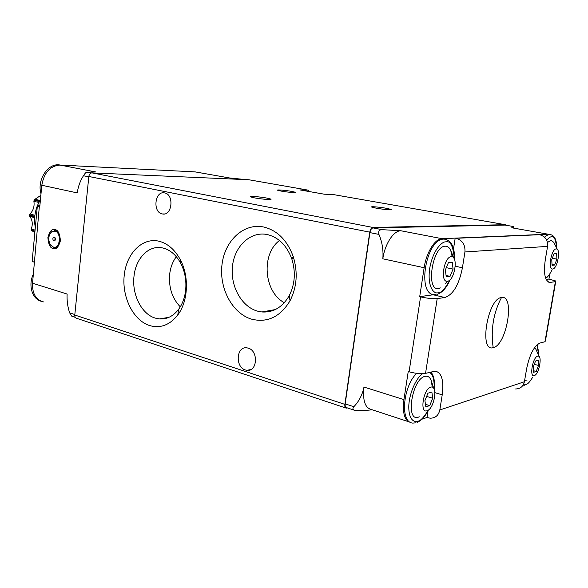 <?xml version="1.0" encoding="UTF-8"?>
<svg xmlns="http://www.w3.org/2000/svg" width="588" height="588" viewBox="0 0 588 588"><rect width="100%" height="100%" fill="white"/><g stroke="black" fill="none" stroke-linecap="round" stroke-linejoin="round"><path stroke-width="0.88" d="M440.169 287.767L439.67 288.311M493.192 347.64C478.742 352.704 487.584 298.454 501.498 297.506C515.294 294.419 506.731 345.318 493.192 347.64C491.884 338.901 491.928 330.25 493.325 321.695C494.743 313.147 497.47 305.084 501.498 297.506M556.152 248.93C561.114 248.129 557.512 268.907 552.691 269.003C547.626 270.113 551.287 248.797 556.152 248.93M557.373 249.459L553.756 242.285L550.934 240.338L547.501 242.469M537.653 356.137C542.717 354.263 539.225 374.387 534.294 375.578C529.126 377.753 532.669 357.129 537.653 356.137M524.577 380.737L527.076 380.87M539.181 356.622L535.94 349.331L534.58 347.64M430.769 387.183C438.251 384.53 434.4 408.851 427.072 410.733C419.435 413.834 423.338 388.778 430.769 387.183M432.283 387.169L431.276 380.752C429.953 377.165 427.851 375.71 424.977 376.371C411.909 378.9 405.183 422.684 418.634 417.076L419.31 416.811M451.261 256.728C458.633 255.662 454.627 280.946 447.417 281.226C439.883 282.755 443.94 256.662 451.261 256.728M452.223 256.838L450.746 250.503C449.43 247.563 447.6 246.129 445.278 246.196C432.4 245.835 425.396 291.428 438.677 288.532M513.184 228.034L511.729 227.776C514.081 227.615 514.507 227.181 513.008 226.461L505.121 225.079L373.035 227.909C371.506 228.218 370.469 229.79 369.911 232.613L345.193 403.868C344.958 406.087 345.399 407.337 346.516 407.624L353.91 410.086M548.185 281.917L550.383 282.372L555.395 281.652L555.807 281.02L548.942 279.065L549.78 274.214M537.439 345.854L537.719 344.223M421.897 419.215L426.998 417.48L430.151 418.2C435.348 418.178 438.567 415.429 439.817 409.968L442.213 394.864L434.936 392.666M511.729 227.776L548.067 234.193L441.985 238.684C435.002 238.603 426.315 252.517 424.139 267.724L419.707 296.668L420.567 296.866L409.079 371.792L408.234 371.543L403.934 399.59L363.979 387.073C362.296 394.967 358.915 401.516 353.829 406.72C352.44 408.506 352.719 409.711 354.66 410.336L355.644 410.439C362.017 410.659 367.5 410.424 372.108 409.74M382.817 258.808C384.824 244.027 393.615 230.592 400.876 230.761L441.985 238.684L400.884 230.761L382.053 229.665C379.179 229.732 378.143 231.312 378.937 234.406C382.237 242.16 383.53 250.297 382.817 258.808L424.139 267.724M548.067 234.193L549.662 234.531M546.149 279.447L548.942 279.065M515.602 388.969C520.329 388.859 523.261 386.448 524.4 381.744L526.627 368.764C529.648 354.498 534.073 345.935 539.909 343.069L544.98 341.724L545.443 340.775L555.704 281.593M403.934 399.59C402.346 413.114 404.551 420.714 410.534 422.397M426.998 417.48L428.049 410.769M363.979 387.073C362.553 400.457 365.045 407.94 371.454 409.527L408.41 421.647M456.045 238.287L456.053 238.287C462.425 240.227 465.387 244.792 464.932 251.98L462.425 267.753C459.022 284.732 453.164 294.654 444.851 297.521L437.2 298.616C433.047 298.961 427.505 298.373 420.567 296.866M409.079 371.792C415.892 373.578 421.383 374.108 425.543 373.373L435.216 371.101C441.698 372.601 444.028 380.524 442.213 394.864M419.707 296.668L434.113 294.654M453.532 248.709L455.193 238.125M464.932 251.98L547.582 246.379C548.016 240.249 545.355 236.361 539.6 234.722L456.053 238.287M550.383 282.372L549.949 282.409C544.98 281.277 543.422 273.758 545.274 259.852L547.582 246.379M556.909 259.124L554.631 265.048L552.058 265.328L551.772 259.617L554.072 253.656L556.638 253.443L556.909 259.124L552.301 258.242M538.52 365.442L536.241 371.454L533.617 372.3L533.265 367.066L535.565 361.003L538.189 360.216L538.52 365.442L534.301 364.332M432.717 398.23L429.718 405.624L425.822 406.874L424.926 400.649L427.968 393.181L431.857 392.02L432.717 398.23L426.668 396.378M453.069 269.106L450.055 276.36L446.219 276.772L445.395 269.841L448.453 262.527L452.282 262.204L453.069 269.106L446.307 267.672M554.631 265.048L552.022 264.534M536.241 371.454L533.514 370.727M429.718 405.624L425.455 404.294M450.055 276.36L446.064 275.493M254.229 197.825C261.278 199.2 273.082 200.082 270.774 199.067L266.923 198.09C259.933 196.737 248.276 195.855 250.481 196.862L254.229 197.825M376.291 208.189C383.2 209.468 393.085 210.261 390.969 209.379L386.345 208.277C379.503 207.027 369.734 206.234 371.763 207.108L376.291 208.189M281.16 191.093C287.319 192.239 297.315 193.055 295.477 192.283L291.891 191.423C285.768 190.299 275.89 189.483 277.646 190.255L281.16 191.093M248.187 348.118C258.639 350.764 257.434 372.006 246.953 370.308L245.38 369.97C234.98 367.11 236.325 346.089 246.82 347.831L248.187 348.118M164.589 192.923C174.452 194.349 172.152 216.288 162.42 213.959L162.214 213.914C152.417 212.29 154.791 190.563 164.552 192.915L164.589 192.923M263.725 227.019C277.411 230.422 287.26 240.308 293.265 256.677C298.028 272.369 296.947 287.069 290.024 300.791C280.307 316.792 267.599 322.944 251.892 319.247C232.436 313.72 218.956 288.399 222.007 264.549C224.77 240.639 243.777 222.764 263.725 227.019M257.566 311.148L261.88 311.971C273.332 312.713 282.446 307.281 289.23 295.676C294.948 284.327 295.837 272.171 291.905 259.22C286.966 245.696 278.808 237.486 267.444 234.59L267.356 234.575C250.782 230.988 234.847 245.784 232.525 265.725C229.974 285.614 241.33 306.679 257.566 311.148M185.602 290.634C186.639 280.689 184.977 271.502 180.619 263.071C176.121 254.971 170.322 249.981 163.229 248.085L162.207 247.864C148.632 244.946 135.696 258.419 134.005 276.25C131.749 294.419 141.576 314.176 155.269 318.108L159.363 318.924C166.867 319.453 173.313 316.219 178.693 309.207C182.398 304.084 184.698 297.896 185.602 290.634M159.127 241.249C167.653 243.476 174.636 249.474 180.082 259.249C189.402 276.044 188.307 301.218 177.76 314.999C169.763 325.098 160.377 328.618 149.602 325.554C133.248 320.409 121.767 297.087 124.23 275.228C126.471 253.31 142.399 237.133 159.127 241.249M176.327 256.706C172.725 261.542 170.513 267.349 169.689 274.133C168.58 287.4 172.108 298.3 180.273 306.833M309.678 191.629L308.34 190.181L299.873 189.902L324.319 194.209L332.654 194.444L505.335 224.704L372.851 227.446C371.329 227.762 370.286 229.327 369.734 232.157L344.884 404.382C344.641 406.595 345.09 407.851 346.207 408.131L347.361 407.903M345.766 407.984L76.587 318.284C75.293 317.917 74.691 316.836 74.779 315.036L88.832 176.488C89.229 174.239 90.28 173.034 91.985 172.887L248.864 179.759L308.34 190.181M506.062 225.248L505.335 224.704M91.985 172.887L372.851 227.446L91.985 172.887M279.469 240.514C260.932 254.273 263.85 291.913 284.327 302.695M56.477 247.291L54.993 247.533M49.502 234.796L51.266 231.937L55.206 230.724C62.152 232.062 60.931 249.033 54.015 247.511L50.605 245.123L49.774 243.616M54.478 230.606L54.86 230.65M53.339 247.078L50.487 244.88C48.047 240.249 48.253 236.038 51.119 232.245L54.89 231.084C61.806 232.458 60.138 249.349 53.339 247.078M53.927 241.043L54.86 240.757L55.015 237.684L54.302 237.133C52.508 237.993 52.383 239.301 53.927 241.043M40.462 199.53L37.419 205.55M37.316 205.807C34.567 213.069 33.906 220.287 35.324 227.475M43.446 301.901C35.817 299.784 32.186 293.559 32.546 283.218L39.33 206.557L39.786 206.667L41.814 185.257C44.071 172.563 50.142 165.831 60.035 165.066L195.128 171.887L229.474 177.951L246.269 179.649M41.814 185.257L77.234 192.901C78.189 186.403 80.262 180.692 83.452 175.753C84.701 173.703 85.752 172.512 86.605 172.174L95.587 171.917L60.042 165.066L95.579 171.917M75.242 317.344L71.773 316.19L69.656 312.853C67.627 306.789 66.782 300.527 67.12 294.051L32.546 283.218M74.242 165.787L75.683 165.794M32.186 260.815L32.142 261.248L34.075 262.16M39.33 206.557L37.36 205.859C37.029 205.499 37.882 205.3 39.918 205.263M34.913 231.856L31.355 230.599L31.274 229.092C32.965 224.153 32.45 219.919 29.738 216.399L29.451 214.943L29.959 214.054C33.332 210.526 34.641 206.27 33.883 201.294L34.244 199.773L40.859 195.326M34.861 232.385L32.781 231.297M34.244 199.773L39.587 201.008M29.451 214.943L34.788 216.266M39.315 201.493L33.972 200.258M31.179 230.121L34.986 231.121M34.729 216.832L29.4 215.509M34.942 231.54L31.355 230.599M449.82 279.984C445.065 288.906 441.132 293.169 438.009 292.773C434.253 294.169 427.116 287.598 429.666 268.554C432.988 249.408 442.485 241.124 445.947 241.889C450.423 240.485 453.245 246.247 454.414 259.19M429.122 372.424C432.672 373.387 434.378 378.995 434.238 389.256M428.233 410.137C424.066 417.113 420.655 420.787 417.995 421.155C414.584 422.684 408.469 420.28 408.8 405.779C409.505 390.601 418.061 376.011 422.588 373.718M536.55 345.266C537.954 346.905 538.586 350.522 538.446 356.122M532.544 377.459C529.884 381.84 527.774 384.14 526.216 384.354L523.651 384.148M546.715 240.191C548.744 237.802 550.346 236.67 551.537 236.81C554.264 235.795 555.969 239.853 556.66 248.981M552.066 269.782C549.545 274.787 547.399 277.58 545.62 278.153M369.911 232.613L378.937 234.406M353.829 406.72L345.193 403.868M382.053 229.665L373.035 227.909L382.053 229.665M555.395 281.652L544.98 341.724M524.4 381.744L439.817 409.968M425.543 373.373L437.2 298.616M444.851 297.521L433.268 294.816M455.259 266.246L462.425 267.753M88.832 176.488L369.734 232.157M74.779 315.036L344.884 404.382M53.199 248.489C56.095 249.782 58.499 247.203 60.41 240.757C59.829 233.634 58.036 229.93 55.029 229.658C52.126 228.438 49.752 231.033 47.893 237.442C48.451 244.476 50.223 248.158 53.199 248.489M91.074 173.041L86.605 172.174L91.074 173.041M74.823 314.558L69.656 312.853M83.452 175.753L88.795 176.819M39.933 200.405L35.008 199.273M33.883 201.294L38.823 202.448M34.898 215.267L29.959 214.054M29.738 216.399L34.67 217.626M35.082 230.084L31.274 229.092M433.797 388.418L431.276 380.752M445.528 283.534L447.872 281.137M453.811 258.103L450.746 250.503M436.877 294.441C442.139 292.817 446.542 287.914 450.092 279.726M454.583 259.609C454.789 246.96 451.312 240.117 444.146 239.096L444.146 239.096C425.866 238.324 416.289 295.492 434.679 294.676L435.657 294.647M417.414 422.324C421.596 420.302 425.286 416.186 428.476 409.968M434.37 389.601C435.076 381.737 433.929 375.842 430.945 371.939M538.601 354.542L536.991 344.84M556.755 247.541C556.608 239.485 554.344 235.141 549.964 234.524L549.964 234.524C547.538 234.884 545.737 235.788 544.554 237.229M524.489 385.765L522.644 385.912M416.054 422.823L412.835 423.103C399.539 422.522 403.162 386.022 416.701 373.358M548.567 282.122L549.949 282.409M246.953 370.308L250.944 369.507M162.42 213.959L164.456 213.959M291.905 259.22L293.265 256.677M289.23 295.676L290.024 300.791M180.619 263.071L180.082 259.249M178.693 309.207L177.76 314.999M275.316 309.567L261.88 311.971M168.925 317.336L159.363 318.924M55.684 230.709C61.843 231.091 61.034 249.305 54.882 247.541M192.342 171.747L195.936 172.027M41.006 193.768C36.846 180.597 47.238 163.626 58.873 164.846L60.851 165.11M33.428 273.935C27.952 284.982 32.002 299.071 41.344 301.306M55.316 238.338L55.015 237.684M55.397 239.588L54.86 240.757M37.36 205.859L32.142 261.248"/></g></svg>
